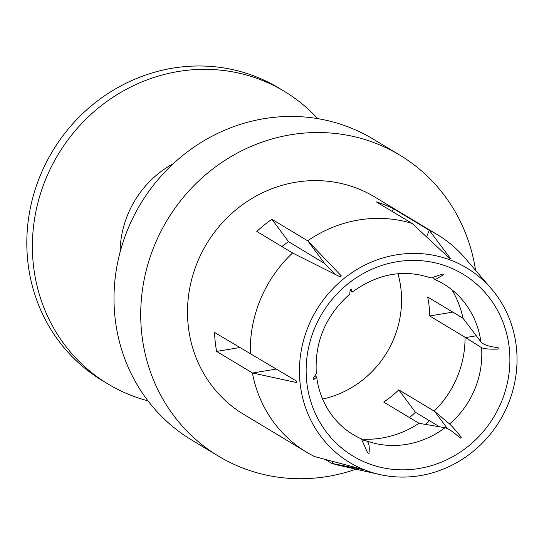 <?xml version="1.0" encoding="UTF-8"?>
<svg xmlns="http://www.w3.org/2000/svg" width="544" height="544" viewBox="0 0 544 544"><rect width="100%" height="100%" fill="white"/><g stroke="black" fill="none" stroke-linecap="round" stroke-linejoin="round"><path stroke-width="0.82" d="M397.97 273.748A97.614 92.052 -59 0 1 322.592 399.044M448.984 267.172A106.298 100.239 121 0 0 306.748 381.963A106.298 100.239 121 0 0 468.323 446.196A106.298 100.239 121 0 0 448.984 267.172M451.982 260.651A113.519 107.046 121 0 0 305.646 333.499A113.519 107.046 121 0 0 379.685 474.538A113.519 107.046 121 0 0 499.963 420.424A113.519 107.046 121 0 0 491.416 288.816A113.519 107.046 121 0 0 451.982 260.651M315.547 376.081L316.696 377.142L313.371 379.841L313.215 378.393L316.309 373.572C314.473 342.149 325.625 315.656 349.772 294.093L350.112 290.19L351.261 289.258L352.43 291.944C377.917 273.544 404.104 268.892 430.977 278.004L442.469 274.081A97.029 91.494 -59 0 1 443.122 274.339A97.029 91.494 -59 0 1 443.775 274.604L435.132 279.657L433.718 278.378M429.359 230.343L450.486 258.556A114.444 107.916 121 0 0 449.834 258.298A114.444 107.916 121 0 0 449.181 258.04L412.121 223.421L376.332 201.892A126.902 119.666 -59 0 1 385.043 204.952A126.902 119.666 -59 0 1 393.462 208.699L429.257 230.234L426.618 236.885M216.621 351.417A126.902 119.666 -59 0 1 214.567 332.432L296.623 381.154A114.444 107.916 121 0 0 296.779 382.602L252.409 372.953L216.621 351.417L239.727 347.568M252.572 373.014L276.053 369.104M429.257 230.234A126.902 119.666 -59 0 1 437.342 234.661L374.551 196.88A126.902 119.666 121 0 0 358.04 188.707A126.902 119.666 121 0 0 201.858 252.484A126.902 119.666 121 0 0 243.712 414.358L306.51 452.139A126.902 119.666 -59 0 0 314.595 456.566L360.971 468.914A114.444 107.916 121 0 0 362.277 469.431L331.867 463.406L332.683 461.448M363.793 440.402L366.085 440.851C368.832 441.68 369.798 445.856 368.988 453.39A97.029 91.494 -59 0 1 367.683 452.866L361.366 438.92M366.085 440.851L375.244 443.51A88.067 83.048 121 0 0 445.026 427.713L419.05 423.314L383.69 402.043A97.614 92.052 121 0 0 398.772 389.871L434.568 411.318L449.623 424.007C451.663 425.796 455.566 430.222 461.346 437.281L460.197 438.212C453.553 432.045 448.501 428.55 445.026 427.713M331.867 463.406L325.169 459.428M362.093 439.192A97.614 92.052 121 0 0 419.05 423.314M439.647 426.85L415.453 412.291L398.772 389.871M447.345 428.495L434.568 411.318M415.453 412.291A126.902 119.666 -59 0 1 409.482 417.554M434.132 411.142A97.614 92.052 121 0 0 465.045 337.232L429.692 315.962A97.614 92.052 121 0 0 427.638 296.976L462.998 318.247L480.937 341.877C483.385 344.733 489.097 346.657 498.086 347.63L498.243 349.078C489.532 349.357 483.976 348.881 481.562 347.664L465.045 337.232M429.692 315.962L452.805 312.113M476.367 335.77L465.406 337.6M462.998 318.247A97.614 92.052 121 0 0 451.887 289.734M352.43 291.944L350.166 290.142M307.836 240.904L341.38 275.978A114.444 107.916 121 0 0 340.231 276.903L292.754 253.076L256.816 231.438A126.902 119.666 -59 0 1 271.898 219.266L307.836 240.904L324.605 263.452L288.572 241.692A97.614 92.052 121 0 0 281.874 246.514M334.927 274.23L324.605 263.452M288.572 241.692L271.898 219.266M392.292 211.494L393.462 208.699M307.693 240.802A126.902 119.666 -59 0 1 412.121 223.421M250.362 353.967A126.902 119.666 -59 0 1 292.604 252.974M306.51 452.139A126.902 119.666 -59 0 1 252.409 372.953M379.685 474.538L340.014 465.576A126.902 119.666 -59 0 1 331.731 463.379M437.342 234.661A126.902 119.666 -59 0 1 464.916 257.965L491.416 288.816M475.572 270.368A175.705 165.696 121 0 0 399.711 155.06A175.705 165.696 121 0 0 376.849 143.738A175.705 165.696 121 0 0 160.602 232.043A175.705 165.696 121 0 0 218.552 456.185A175.705 165.696 121 0 0 355.966 469.18M425.401 424.49A175.705 165.696 121 0 0 429.134 420.526M399.711 155.06L372.987 138.985A175.705 165.696 121 0 0 350.125 127.656A175.705 165.696 121 0 0 133.878 215.968A175.705 165.696 121 0 0 191.828 440.11L218.552 456.185M108.045 384.01L102.476 380.657A170.83 161.092 -59 0 1 46.138 162.744A170.83 161.092 -59 0 1 256.38 76.888A170.83 161.092 -59 0 1 278.603 87.897L284.172 91.249A170.83 161.092 121 0 0 261.943 80.24A170.83 161.092 121 0 0 51.707 166.097A170.83 161.092 121 0 0 108.045 384.01A170.83 161.092 121 0 0 147.975 400.833M317.744 118.64A170.83 161.092 121 0 0 284.172 91.249M173.339 163.635A97.614 92.052 121 0 0 120.068 252.171M449.623 424.007A88.067 83.048 121 0 0 481.562 347.664M480.937 341.877A88.067 83.048 121 0 0 461.924 299.431C454.444 290.768 445.509 284.179 435.132 279.657M361.774 439.096C346.093 432.126 334.023 420.859 325.564 405.28C320.987 396.651 318.029 387.274 316.696 377.142"/></g></svg>
